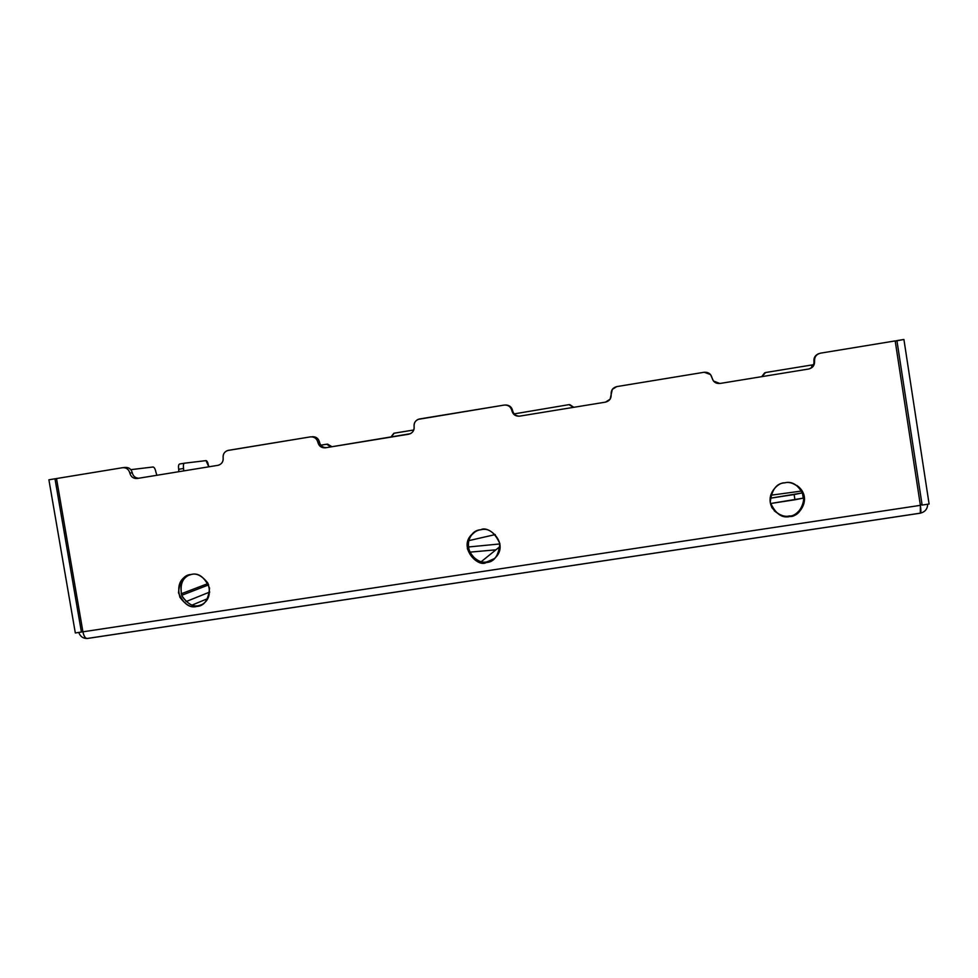 <?xml version="1.0" encoding="UTF-8"?>
<svg xmlns="http://www.w3.org/2000/svg" width="978" height="978" viewBox="0 0 978 978"><rect width="100%" height="100%" fill="white"/><g stroke="black" fill="none" stroke-linecap="round" stroke-linejoin="round"><path stroke-width="1.47" d="M208.669 584.881L181.651 595.333L208.669 584.881M495.271 534.575L468.719 540.651L495.271 534.575M801.85 491.005L770.615 495.271L801.85 491.005M468.144 547.008L499.905 543.939L468.144 547.008M500.076 546.47L481.31 561.629L500.076 546.47M186.003 601.604L209.732 592.045L186.003 601.604M770.089 498.242L802.425 492.912L803.231 498.12L770.481 503.523L794.943 499.782L794.124 494.562L770.089 498.242M920.237 513.169L87.555 638.414M207.862 598.536L192.14 605.064L207.862 598.536M495.944 549.819L469.55 552.179L495.944 549.819M803.94 497.912L803.231 498.12L803.94 497.912M184.439 463.205L206.028 460.614L184.439 463.205C183.448 463.658 183.155 465.418 183.558 468.474L183.754 470.895L183.558 468.474L178.668 469.281C178.265 466.213 178.558 464.464 179.561 464.012L184.439 463.205L179.561 464.012C178.558 464.464 178.265 466.213 178.668 469.281L178.864 471.689L178.668 469.281L183.558 468.474C183.155 465.418 183.448 463.658 184.439 463.205M813.623 364.562L812.217 364.965L812.473 366.64L812.217 364.965L813.623 364.562M920.225 504.293L922.132 505.076L896.924 340.625L895.212 341.114L903.916 339.476L929.1 504.025L922.132 505.076L920.677 504.477L920.432 505.638L920.225 504.293M208.779 466.812L208.424 465.222C207.825 462.349 207.03 460.809 206.028 460.614L208.779 466.812M156.859 475.284L155.905 472.093C155.233 468.902 154.279 467.191 153.045 466.995L130.856 469.66L153.106 466.983C154.328 467.288 155.27 468.988 155.905 472.093L156.859 475.284M56.528 478.609L54.988 478.792L81.406 632.045L82.861 631.482L81.406 632.045L54.988 478.792L56.528 478.609M181.138 593.829L208.069 583.499L181.138 593.829M75.318 632.962L48.9 479.795L54.988 478.792L48.9 479.795L75.318 632.962L81.406 632.045L75.318 632.962M217.96 465.32L137.116 478.499C133.326 478.682 130.905 476.885 129.854 473.095C128.79 469.306 126.37 467.508 122.592 467.704L56.516 478.548L82.922 631.812L920.384 505.345L895.188 340.906L820.42 353.18C816.337 354.305 814.393 356.933 814.576 361.102C814.76 365.259 812.816 367.887 808.745 368.999L719.881 383.486C715.737 383.718 713.121 381.848 712.045 377.863C710.969 373.889 708.353 372.019 704.209 372.251L616.763 386.603C612.803 387.691 610.932 390.283 611.152 394.366C611.36 398.462 609.49 401.041 605.541 402.129L519.489 416.163C515.467 416.371 512.912 414.525 511.849 410.613C510.773 406.701 508.23 404.855 504.208 405.075L419.489 418.975C415.662 420.039 413.865 422.582 414.097 426.604C414.33 430.626 412.533 433.156 408.718 434.22L325.332 447.814C321.42 448.022 318.938 446.188 317.874 442.337C316.811 438.486 314.329 436.665 310.429 436.873L228.314 450.345C224.61 451.384 222.886 453.89 223.143 457.838C223.387 461.787 221.664 464.281 217.96 465.32L218.901 465.088C222.067 463.67 223.485 461.261 223.143 457.838C222.801 454.342 224.268 451.897 227.519 450.54L310.429 436.873C314.329 436.665 316.811 438.486 317.874 442.337C318.938 446.188 321.42 448.022 325.332 447.814L410.357 433.719C413.217 432.08 414.464 429.709 414.097 426.604C413.743 423.376 415.063 420.968 418.071 419.379L504.208 405.075C508.23 404.855 510.773 406.701 511.849 410.613C512.912 414.525 515.467 416.371 519.489 416.163L605.541 402.129L610.125 399.146L612.326 389.366L616.763 386.603L704.209 372.251L710.541 374.574L713.439 381.029L719.881 383.486L808.745 368.999C812.816 367.887 814.76 365.259 814.576 361.102C814.393 356.933 816.337 354.305 820.42 353.18L895.188 340.906L920.384 505.345C921.056 510.235 921.031 512.851 920.298 513.193L920.384 505.345L82.922 631.812L56.516 478.548L122.592 467.704C126.37 467.508 128.79 469.306 129.854 473.095C130.905 476.885 133.326 478.682 137.116 478.499L217.96 465.32M196.712 606.446C189.549 608.353 183.485 603.817 178.497 592.827C179.585 580.908 183.852 574.795 191.285 574.465C198.461 572.533 204.536 577.069 209.549 588.084C208.424 600.027 204.157 606.14 196.712 606.446L202.434 604.331C209.194 600.076 210.991 592.986 207.837 583.047C202.043 575.773 196.529 572.912 191.285 574.465L186.395 576.115C179.377 579.844 177.201 586.873 179.879 597.216C185.637 604.966 191.248 608.035 196.712 606.446L198.852 605.541C193.412 607.13 187.825 604.062 182.091 596.348C179.439 586.054 181.602 579.049 188.583 575.345L189.683 574.807C182.421 577.754 179.769 584.648 181.7 595.455C187.36 603.854 193.082 607.204 198.852 605.541L196.712 606.446M486.237 562.521C478.731 564.502 472.423 559.868 467.325 548.634C468.584 536.396 473.107 530.113 480.895 529.746C488.425 527.741 494.746 532.374 499.868 543.646C498.572 555.895 494.037 562.191 486.237 562.521C489.782 562.35 493.413 560.088 497.13 555.761C507.558 541.604 488.034 525.076 480.895 529.746C477.863 529.966 474.623 531.726 471.213 535.039C458.596 548.071 478.291 567.876 486.237 562.521L494.734 558.475L487.117 561.8C479.196 567.118 459.599 547.411 472.154 534.44L475.137 531.8C468.34 536.604 466.714 543.854 470.271 553.572C476.213 560.577 481.824 563.316 487.117 561.8L486.237 562.521M774.221 510.773C779.979 515.418 785.041 517.142 789.38 515.932L789.906 516.457C782.009 518.523 775.456 513.792 770.236 502.264C771.691 489.721 776.495 483.242 784.662 482.851C792.571 480.76 799.136 485.491 804.381 497.044C802.901 509.611 798.072 516.091 789.906 516.457C796.862 517.79 811.263 502.081 800.848 489.061C794.821 483.535 789.417 481.469 784.662 482.851C778.402 482.081 764.747 494.538 772.265 508.047C778.451 515.296 784.332 518.096 789.906 516.457L789.38 515.932C798.17 518.352 812.18 495.663 796.838 485.455L800.261 488.67C810.628 501.616 796.3 517.264 789.38 515.932C783.83 517.57 777.975 514.783 771.825 507.558M125.062 467.423C128.827 467.227 131.235 469.012 132.287 472.79C133.106 476.152 135.233 477.961 138.693 478.242C135.233 477.961 133.106 476.152 132.287 472.79L129.854 473.095L132.287 472.79C131.235 469.012 128.827 467.227 125.062 467.423L123.167 467.631M312.092 436.726C315.967 436.518 318.437 438.34 319.5 442.166C320.319 445.577 322.508 447.423 326.053 447.692C322.508 447.423 320.319 445.577 319.5 442.166L317.874 442.337L319.5 442.166C318.437 438.34 315.967 436.518 312.092 436.726M505.626 404.99C509.391 405.124 511.714 406.995 512.606 410.589C513.413 414.036 515.65 415.907 519.294 416.188C515.65 415.907 513.413 414.036 512.606 410.589L511.849 410.613L512.606 410.589C511.714 406.995 509.391 405.124 505.626 404.99M809.099 368.938C812.608 367.447 814.222 364.904 813.928 361.298C813.635 357.642 815.285 355.075 818.855 353.62C815.285 355.075 813.635 357.642 813.928 361.298L814.576 361.102L813.928 361.298C814.222 364.904 812.608 367.447 809.099 368.938M327.569 444.11L331.982 446.726L327.569 444.11L320.808 445.173L326.579 444.22L331.016 446.885L326.579 444.22M569.746 404.599L573.817 407.3L569.746 404.599M761.703 376.677L764.71 372.777L761.703 376.677M811.887 367.276L811.544 365.026L765.591 372.532L761.948 376.628L765.591 372.532L811.544 365.026L811.887 367.276M573.536 407.349L568.951 404.647L514.147 413.902L568.951 404.647L573.536 407.349M413.792 429.99L394.293 433.168L390.907 437.117L393.779 433.291L413.792 429.99M78.79 632.436C80.123 636.299 82.763 638.328 86.712 638.5C82.763 638.328 80.123 636.299 78.79 632.436M920.506 513.132C925.102 511.91 927.499 508.951 927.694 504.232C927.499 508.951 925.102 511.91 920.506 513.132M87.421 638.463C85.404 638.548 83.9 636.336 82.922 631.812C83.753 635.896 85.123 638.133 87.03 638.524L87.421 638.463M929.1 504.025L903.916 339.476L896.924 340.625L922.132 505.076L929.1 504.025M802.73 492.826L794.124 494.562L794.943 499.782L803.231 498.12L802.425 492.912M920.445 513.169L87.03 638.524M471.213 535.039L472.154 534.44M186.395 576.115L188.583 575.345"/></g></svg>
